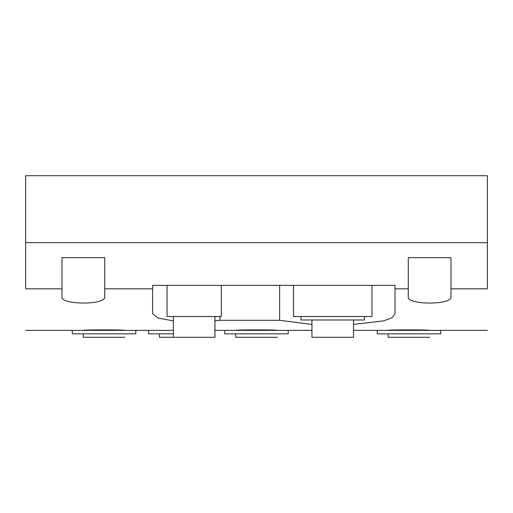 <?xml version="1.0" encoding="UTF-8"?>
<svg xmlns="http://www.w3.org/2000/svg" width="513" height="513" viewBox="0 0 513 513"><rect width="100%" height="100%" fill="white"/><g stroke="black" fill="none" stroke-linecap="round" stroke-linejoin="round"><path stroke-width="0.77" d="M173.394 320.894L158.126 318.086L152.618 313.706L152.618 285.356L395.01 285.356L395.01 288.819L408.284 288.819L408.284 257.654L450.991 257.654L450.991 288.819L487.35 288.819C487.35 344.223 487.35 344.223 487.35 288.819L487.35 242.649L25.65 242.649L487.35 242.649L487.35 175.702L25.65 175.702L25.65 288.819C25.65 344.223 25.65 344.223 25.65 288.819L62.009 288.819L62.009 257.654L104.716 257.654L104.716 296.7C106.569 305.197 60.098 305.164 62.009 296.7L62.009 288.819M353.502 319.984L353.502 337.298L311.949 337.298L311.949 319.984M214.947 316.521L214.947 337.298L159.498 337.298L159.498 333.835M173.394 316.521L173.394 337.298M124.826 337.298L83.273 337.298L83.273 333.835M83.273 330.321L83.177 330.346C81.913 329.731 126.018 329.731 124.73 330.346M429.727 337.298L388.174 337.298L388.174 333.835M388.174 330.321L388.085 330.346C386.821 329.731 430.926 329.731 429.637 330.346M277.276 337.298L235.724 337.298L235.724 333.835M235.724 330.321L235.634 330.346C234.37 329.731 278.469 329.731 277.187 330.346M364.467 316.521L364.467 319.984L300.984 319.984L300.984 316.521M371.97 285.356L371.97 316.521L293.481 316.521L293.481 285.356M221.295 285.356L221.295 316.521L167.046 316.521L167.046 285.356M395.01 288.819L395.01 313.706L392.124 317.701L383.705 320.862L353.502 324.402M311.949 324.402L279.623 320.298L279.623 285.356M279.623 320.298L220 320.298L220 316.521M220 320.298L214.947 320.894M152.618 288.819L104.716 288.819M450.991 288.819L450.991 296.7C452.844 305.197 406.373 305.164 408.284 296.7L408.284 288.819M173.394 333.835L148.533 333.835L148.533 330.372M288.242 333.835L224.758 333.835L224.758 330.372L288.242 330.372L288.242 333.835M377.209 330.372L440.693 330.372L440.693 333.835L377.209 333.835L377.209 330.372L353.502 330.372M72.307 330.372L135.791 330.372L135.791 333.835L72.307 333.835L72.307 330.372L25.65 330.372M135.791 330.372L173.394 330.372M214.947 330.372L224.758 330.372M311.949 330.372L288.242 330.372M440.693 330.372L487.35 330.372"/></g></svg>
